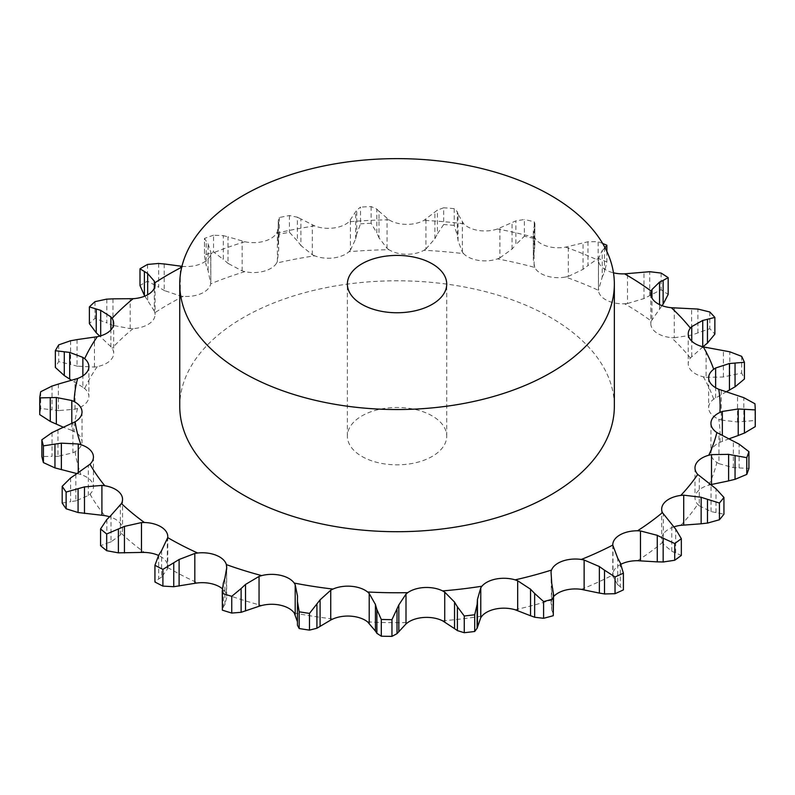 <?xml version="1.0" encoding="UTF-8"?>
<svg xmlns="http://www.w3.org/2000/svg" width="795" height="795" viewBox="0 0 795 795"><rect width="100%" height="100%" fill="white"/><g stroke="black" fill="none" stroke-linecap="round" stroke-linejoin="round"><path stroke-width="0.6" stroke-dasharray="3.98 2.98" d="M673.842 526.896A24.416 14.091 0 0 0 665.306 531.686A24.416 14.091 0 0 0 661.669 539.09A24.416 14.091 0 0 0 662.414 542.538L663.308 544.138L671.775 551.283L681.335 555.427M620.945 564.271A24.416 14.091 0 0 0 619.911 564.828A24.416 14.091 0 0 0 612.766 574.795A24.416 14.091 0 0 0 612.766 575.004L612.985 576.683L617.715 584.713L617.715 558.169M181.936 266.315L183.238 266.434A24.416 14.091 0 0 0 201.562 263.513A24.416 14.091 0 0 0 210.705 253.893L210.834 282.344L210.834 252.214L208.081 243.926L204.464 238.44L204.464 255.463L206.193 265.53L206.193 241.75M650.817 293.792L650.817 323.704A24.416 14.091 0 0 1 651.244 321.061A323.058 186.517 0 0 0 624.582 303.76A24.416 14.091 0 0 1 606.575 300.222A24.416 14.091 0 0 1 598.416 290.314A323.058 186.517 0 0 0 565.553 277.028A24.416 14.091 0 0 1 546.632 275.994A24.416 14.091 0 0 1 534.737 267.438A323.058 186.517 0 0 0 497.451 258.882A24.416 14.091 0 0 1 478.62 260.392A24.416 14.091 0 0 1 463.624 253.655A323.058 186.517 0 0 0 423.934 250.296A24.416 14.091 0 0 1 406.215 254.271A24.416 14.091 0 0 1 388.934 249.71A323.058 186.517 0 0 0 348.965 251.727A24.416 14.091 0 0 1 333.314 257.948A24.416 14.091 0 0 1 314.671 255.811A323.058 186.517 0 0 0 276.59 263.095A24.416 14.091 0 0 1 263.851 271.244A24.416 14.091 0 0 1 244.85 271.642L242.147 270.906L228.006 263.374L228.006 236.831L244.85 241.73A24.416 14.091 0 0 0 263.851 241.332A24.416 14.091 0 0 0 276.59 233.193L277.395 231.574L277.395 261.426L278.687 249.729L278.19 242.515L279.323 234.237A358.237 206.829 0 0 1 289.44 232.299L297.4 240.974L297.4 217.194L289.44 215.564A358.237 206.829 0 0 0 279.323 217.502L278.27 220.851L278.687 249.729M314.671 255.811L312.326 254.738L300.908 245.486L300.908 218.943L314.671 225.899A24.416 14.091 0 0 0 333.314 228.046A24.416 14.091 0 0 0 348.965 221.815L356.746 210.119L360.523 207.097L360.523 223.822L356.746 233.899L356.746 210.119M388.934 249.71L387.066 248.348L378.986 237.775L378.986 211.232L388.934 219.798A24.416 14.091 0 0 0 406.215 224.359A24.416 14.091 0 0 0 423.934 220.384L437.409 210.119L443.69 207.773L443.69 224.508L437.409 233.909L437.409 210.119M463.624 253.655L462.342 252.085L458.049 240.676L458.049 214.133L463.624 223.743A24.416 14.091 0 0 0 478.62 230.48A24.416 14.091 0 0 0 497.451 228.97L515.885 220.861L524.342 219.509L524.342 236.244L515.885 244.651L515.885 220.861M534.737 267.438L533.346 259.548L533.346 230.848L534.737 237.526A24.416 14.091 0 0 0 546.632 246.082A24.416 14.091 0 0 0 565.553 247.126L587.952 241.76L598.138 241.67L598.138 258.405L587.952 265.55L587.952 241.76M565.553 247.126A323.058 186.517 0 0 1 598.416 260.402L598.416 290.314L602.212 277.097L602.212 250.554L598.466 258.723L598.416 260.402A24.416 14.091 0 0 0 606.575 270.32A24.416 14.091 0 0 0 613.472 272.814M179.75 406.255A217.303 125.461 180 0 1 397.053 280.794A217.303 125.461 180 0 1 614.346 406.255M663.308 544.138L663.308 514.285M671.775 551.283L671.775 524.74M675.661 552.873L675.661 529.092M553.568 596.648A24.416 14.091 0 0 0 551.492 599.977L551.024 571.794M226.704 567.819L226.366 594.521A24.416 14.091 0 0 0 222.362 588.757M161.623 550.508L161.623 577.051L167.318 569.19L167.715 567.521A24.416 14.091 0 0 0 167.775 566.507A24.416 14.091 0 0 0 161.604 557.136A24.416 14.091 0 0 0 158.533 555.457M111.022 515.319L111.022 541.862L120.363 535.015L121.426 533.445A24.416 14.091 0 0 0 122.549 529.212A24.416 14.091 0 0 0 119.628 522.524A24.416 14.091 0 0 0 109.551 516.75M75.843 474.337L75.843 500.88L88.325 495.514L89.994 494.132A24.416 14.091 0 0 0 93.442 486.908A24.416 14.091 0 0 0 92.608 483.261A24.416 14.091 0 0 0 80.931 474.595L78.258 473.83L78.258 472.757M57.975 429.777L57.975 456.32L72.921 452.812L75.118 451.679A24.416 14.091 0 0 0 82.014 441.861A24.416 14.091 0 0 0 82.004 441.454A24.416 14.091 0 0 0 74.094 431.476L71.798 430.363L71.798 423.506M58.383 384.045L58.383 410.588L74.998 409.206L77.592 408.401A24.416 14.091 0 0 0 88.384 399.368A24.416 14.091 0 0 0 88.881 396.516A24.416 14.091 0 0 0 84.677 388.596L82.869 387.215L82.869 375.876M77.055 339.594L77.055 366.137L94.436 367.052L97.288 366.614A24.416 14.091 0 0 0 111.399 359.26A24.416 14.091 0 0 0 113.685 353.298A24.416 14.091 0 0 0 112.095 348.29L110.873 346.7L110.873 329.965M112.979 298.841L112.979 325.374L130.191 328.623L133.153 328.573A24.416 14.091 0 0 0 149.818 323.297A24.416 14.091 0 0 0 155.075 314.552A24.416 14.091 0 0 0 154.876 312.723L154.31 311.014L154.31 288.158M164.217 263.95L164.217 290.493L180.326 295.988L183.238 296.346A24.416 14.091 0 0 0 201.562 293.425A24.416 14.091 0 0 0 210.705 283.805L208.081 270.469L206.193 265.53M650.817 323.704A24.416 14.091 0 0 0 655.229 331.793A24.416 14.091 0 0 0 671.338 337.617L674.279 337.766L674.279 307.904M702.979 346.809L690.378 358.008A24.416 14.091 0 0 0 688.241 363.772A24.416 14.091 0 0 0 689.961 368.979A24.416 14.091 0 0 0 703.307 376.79L706.109 377.327L706.109 347.475M726.531 391.617L713.681 399.17A24.416 14.091 0 0 0 708.643 407.746A24.416 14.091 0 0 0 708.902 409.793A24.416 14.091 0 0 0 718.76 419.174L721.264 420.058L721.264 390.206M729.184 438.741L719.932 442.318A24.416 14.091 0 0 0 711.028 452.017A24.416 14.091 0 0 0 710.939 453.249A24.416 14.091 0 0 0 716.871 462.461L718.948 463.664L718.948 433.812M711.505 484.463L708.762 485.149A24.416 14.091 0 0 0 696.231 493.397A24.416 14.091 0 0 0 694.989 497.829A24.416 14.091 0 0 0 697.752 504.338L699.272 505.779L699.272 475.927M651.244 321.061L661.996 305.638M624.582 303.76L627.513 303.501L627.513 273.649M602.65 243.469A358.237 206.829 0 0 0 598.138 241.67M604.687 248.249L601.994 250.783M605.104 247.861L604.458 248.438L604.458 272.228L606.863 261.933A358.237 206.829 0 0 0 598.138 258.405M565.553 277.028L568.326 276.392L568.326 246.539M534.906 223.673L534.608 248.944L534.906 223.673L534.25 221.785A358.237 206.829 0 0 0 524.342 219.509M534.687 224.945L533.743 227.728M497.451 258.882L499.896 257.888L499.896 228.036M454.233 208.668L454.233 225.392L457.344 235.588L457.344 211.808L454.233 208.668A358.237 206.829 0 0 0 443.69 207.773M457.274 211.599L458.119 214.382M423.934 250.296L425.931 249.004L425.931 219.152M371.136 206.561L371.136 223.286L376.82 232.885L376.82 209.105L371.136 206.561A358.237 206.829 0 0 0 360.523 207.097M376.601 208.916L379.205 211.47M348.965 251.727L350.406 250.196L350.406 220.344M278.19 242.515L278.27 220.851L278.27 244.641M278.816 222.501L277.266 232.547M297.042 217.045L301.255 219.142M276.59 263.095L277.395 261.426M213.537 235.211A358.237 206.829 0 0 0 204.464 238.44L204.464 255.175A358.237 206.829 0 0 1 213.537 251.945L223.335 259.428L223.335 235.638L213.537 235.211L213.537 251.945M222.868 235.549L228.473 236.98M617.457 584.484L620.567 586.919M620.309 562.959L620.309 586.74L623.399 589.88M699.272 505.779L711.028 511.553L723.937 514.186M550.955 600.662L551.829 610.739M551.76 583.5L551.76 610.043L553.568 614.436M718.948 463.664L733.348 467.669L748.92 468.374M721.264 420.058L737.541 421.996L754.942 420.485A358.237 206.829 0 0 1 755.25 426.627M706.109 377.327L723.38 376.999L741.665 373.074A358.237 206.829 0 0 1 744.418 379.016M297.499 622.624L297.449 625.446M297.449 621.75L297.489 596.339M674.279 337.766L691.63 335.102L709.806 328.713A358.237 206.829 0 0 1 714.864 334.129M223.385 583.003L223.385 606.794L222.362 610.143M225.074 604.299L223.236 606.992M226.704 597.532L224.915 604.548L224.915 578.005M627.513 303.501L643.99 298.552L661.092 289.787A358.237 206.829 0 0 1 668.178 294.389M158.692 555.198L158.692 578.989L154.936 582.01M161.922 576.832L158.394 579.157M568.326 276.392L583.043 269.346L587.952 265.55M601.994 277.554L604.687 271.711M499.896 257.888L512.059 249.034L515.885 244.651M534.906 244.87L534.25 238.51A358.237 206.829 0 0 0 524.342 236.244M533.743 254.499L534.687 248.408M106.838 519.532L106.838 543.323L100.577 545.668M111.439 541.693L106.421 543.442M425.931 249.004L434.885 238.719L437.409 233.909M454.233 225.392A358.237 206.829 0 0 0 443.69 224.508M458.119 241.153L457.274 235.062M70.636 477.924L70.636 501.705L62.189 503.066M76.36 500.771L70.119 501.764M350.406 250.196L355.673 238.957L356.746 233.899M371.136 223.286A358.237 206.829 0 0 0 360.523 223.822M379.205 238.242L376.601 232.379M78.258 473.83L76.966 473.601M52.033 432.609L52.033 456.4L41.857 456.499M58.572 456.29L51.437 456.38M301.255 245.913L297.042 240.507M71.798 430.363L63.54 427.312M52.023 386.052L52.023 409.832L40.674 408.481A358.237 206.829 0 0 0 39.75 414.612M59.019 410.637L51.387 409.733M228.473 263.751L222.868 259.011M82.869 387.215L71.62 380.338M70.616 340.737L70.616 364.527L58.711 361.606A358.237 206.829 0 0 0 55.352 367.439M77.701 366.276L69.98 364.339M154.31 311.014L144.402 295.462M158.652 263.453L158.652 287.234L147.532 281.162A358.237 206.829 0 0 0 140 285.514M164.774 290.801L158.096 286.886M110.873 346.7L99.763 336.116M106.808 299.119L106.808 322.909L94.983 318.388A358.237 206.829 0 0 0 89.388 323.625M113.596 325.602L106.192 322.641M361.924 456.439A49.668 28.68 0 0 0 416.053 462.65A49.668 28.68 0 0 0 446.72 436.157A49.668 28.68 0 0 0 397.053 407.487A49.668 28.68 0 0 0 347.375 436.157A49.668 28.68 0 0 0 361.924 456.439M711.028 511.553L711.028 485.01M715.997 512.546L715.997 488.766M552.923 612.329L552.923 588.538M733.348 467.669L733.348 441.126M739.131 467.947L739.131 444.157M737.541 421.996L737.541 395.453M743.832 421.459L743.832 397.669M754.942 403.751L754.942 420.485M723.38 376.999L723.38 350.456M729.83 375.598L729.83 351.807M741.665 356.349L741.665 373.074M691.63 335.102L691.63 308.559M697.891 332.837L697.891 309.056M709.806 311.988L709.806 328.713M643.99 298.552L643.99 272.009M649.734 295.482L649.734 271.701M661.092 273.063L661.092 289.787M606.863 251.439L606.863 261.933M583.043 269.346L583.043 242.803M534.25 221.785L534.25 238.51M512.059 249.034L512.059 222.491M434.885 238.719L434.885 212.176M355.673 238.957L355.673 212.414M279.323 217.502L279.323 234.237M289.44 215.564L289.44 232.299M40.674 391.756L40.674 408.481M208.081 270.469L208.081 243.926M58.711 344.871L58.711 361.606M100.687 336.881L100.687 335.848M147.532 264.437L147.532 281.162M147.661 300.053L147.661 294.766M94.983 301.653L94.983 318.388M637.53 560.704A323.058 186.517 0 0 0 662.414 542.538M183.238 266.434A323.058 186.517 0 0 0 181.717 267.209M244.85 241.73A323.058 186.517 0 0 0 210.705 253.893M314.671 225.899A323.058 186.517 0 0 0 276.59 233.193M388.934 219.798A323.058 186.517 0 0 0 348.965 221.815M463.624 223.743A323.058 186.517 0 0 0 423.934 220.384M534.737 237.526A323.058 186.517 0 0 0 497.451 228.97M581.294 589.363A323.058 186.517 0 0 0 612.766 575.004M515.14 609.765A323.058 186.517 0 0 0 551.492 599.977M442.606 620.816A323.058 186.517 0 0 0 481.899 616.125M367.618 621.899A323.058 186.517 0 0 0 407.726 622.574M294.22 612.975A323.058 186.517 0 0 0 332.976 618.967M226.366 594.521A323.058 186.517 0 0 0 261.674 605.512M167.715 567.521A323.058 186.517 0 0 0 168.61 568.047A323.058 186.517 0 0 0 197.677 582.924M121.426 533.445A323.058 186.517 0 0 0 144.432 552.426M89.994 494.132A323.058 186.517 0 0 0 104.801 515.657M75.118 451.679A323.058 186.517 0 0 0 80.931 474.595M77.592 408.401A323.058 186.517 0 0 0 74.094 431.476M97.288 366.614A323.058 186.517 0 0 0 84.677 388.596M133.153 328.573A323.058 186.517 0 0 0 112.095 348.29M183.238 296.346A323.058 186.517 0 0 0 154.876 312.723M244.85 271.642A323.058 186.517 0 0 0 210.705 283.805M690.378 358.008A323.058 186.517 0 0 0 671.338 337.617M713.681 399.17A323.058 186.517 0 0 0 703.307 376.79M719.932 442.318A323.058 186.517 0 0 0 718.76 419.174M708.762 485.149A323.058 186.517 0 0 0 716.871 462.461M680.798 525.326A323.058 186.517 0 0 0 697.752 504.338M612.985 576.683L612.985 546.831M722.337 441.295L722.337 435.292M715.629 397.848L715.629 387.712M691.749 356.458L691.749 341.144M651.98 319.371L651.98 298.095M226.664 596.19L226.664 569.339M598.466 288.575L598.466 258.723M167.318 569.19L167.318 539.338M534.101 265.739L534.101 235.886M120.363 535.015L120.363 505.163M462.342 252.085L462.342 222.232M88.325 495.514L88.325 465.661M387.066 248.348L387.066 218.496M72.921 452.812L72.921 422.95M312.326 254.738L312.326 224.886M74.998 409.206L74.998 379.354M242.147 270.906L242.147 241.054M94.436 367.052L94.436 337.199M180.326 295.988L180.326 266.136M130.191 328.623L130.191 298.771M659.552 308.649L659.552 304.604M661.669 509.178L661.669 539.09M612.766 544.893L612.766 574.795M694.989 467.927L694.989 497.829M710.939 423.338L710.939 453.249M708.643 377.834L708.643 407.746M688.241 333.86L688.241 363.772M167.775 536.595L167.775 566.507M122.549 499.3L122.549 529.212M93.442 456.996L93.442 486.908M82.014 411.959L82.014 441.861M88.881 366.604L88.881 396.516M113.685 323.396L113.685 353.298M155.075 284.65L155.075 314.552M297.489 596.031L297.489 622.723M533.346 230.848L533.346 259.548M446.72 436.157L446.72 284.083M347.375 436.157L347.375 284.083"/><path stroke-width="1.19" d="M674.716 560.256L674.716 543.522L663.169 538.215L663.169 561.995L674.716 560.256A358.237 206.829 0 0 0 681.335 555.427L681.335 538.692L675.661 529.092L662.414 512.626A24.416 14.091 0 0 1 661.669 509.178A24.416 14.091 0 0 1 665.306 501.784A24.416 14.091 0 0 1 680.798 495.424A323.058 186.517 0 0 0 697.752 474.426A24.416 14.091 0 0 1 694.989 467.927A24.416 14.091 0 0 1 696.231 463.485A24.416 14.091 0 0 1 708.762 455.237A323.058 186.517 0 0 0 716.871 432.559A24.416 14.091 0 0 1 710.939 423.338A24.416 14.091 0 0 1 711.028 422.115A24.416 14.091 0 0 1 719.932 412.416A323.058 186.517 0 0 0 718.76 389.262A24.416 14.091 0 0 1 708.902 379.881A24.416 14.091 0 0 1 708.643 377.834A24.416 14.091 0 0 1 713.681 369.258A323.058 186.517 0 0 0 703.307 346.888A24.416 14.091 0 0 1 689.961 339.067A24.416 14.091 0 0 1 688.241 333.86A24.416 14.091 0 0 1 690.378 328.097A323.058 186.517 0 0 0 671.338 307.715A24.416 14.091 0 0 1 655.229 301.881A24.416 14.091 0 0 1 650.817 293.792A24.416 14.091 0 0 1 651.244 291.149A323.058 186.517 0 0 0 624.582 273.848A24.416 14.091 0 0 1 613.472 272.814M656.67 561.846L663.755 561.986M663.755 538.523L656.67 535.075M674.716 543.522A358.237 206.829 0 0 0 681.335 538.692M620.945 564.271A24.416 14.091 0 0 1 637.53 560.704L657.256 561.876L657.256 535.333L640.482 530.951L637.53 530.792A24.416 14.091 0 0 0 619.911 534.926A24.416 14.091 0 0 0 612.766 544.893A24.416 14.091 0 0 0 612.766 545.092L617.715 558.169M553.568 596.648A24.416 14.091 0 0 1 562.512 591.033A24.416 14.091 0 0 1 581.294 589.363L599.36 593.09L599.36 566.547L584.126 560.008L581.294 559.461A24.416 14.091 0 0 0 562.512 561.131A24.416 14.091 0 0 0 551.492 570.075L551.024 571.794L551.76 583.5L553.568 594.59L553.26 615.698A358.237 206.829 0 0 1 543.601 618.301L534.657 617.248L534.657 593.458L543.601 601.567A358.237 206.829 0 0 0 553.26 598.973L553.568 594.59M480.766 617.685L481.899 616.125A24.416 14.091 0 0 1 496.189 608.891A24.416 14.091 0 0 1 515.14 609.765L530.543 615.757L530.543 589.214L517.674 580.767L515.14 579.863A24.416 14.091 0 0 0 496.189 578.989A24.416 14.091 0 0 0 481.899 586.223L480.766 587.833L480.766 617.685L477.129 628.249L474.704 631.478A358.237 206.829 0 0 1 464.26 632.721L457.393 630.604L457.393 606.814L464.26 615.996A358.237 206.829 0 0 0 474.704 614.754L477.129 604.458L477.467 599.36L480.766 587.833M405.997 623.936L407.726 622.574A24.416 14.091 0 0 1 424.52 617.437A24.416 14.091 0 0 1 442.606 620.816L454.541 628.636L454.541 602.093L444.723 592.126L442.606 590.904A24.416 14.091 0 0 0 424.52 587.525A24.416 14.091 0 0 0 407.726 592.663L405.997 594.084L405.997 623.936L397.023 633.655L391.955 636.378A358.237 206.829 0 0 1 381.302 636.199L376.88 633.317L376.88 609.527L381.302 619.464A358.237 206.829 0 0 0 391.955 619.653L398.832 604.916L405.997 594.084M330.73 620.06L332.976 618.967A24.416 14.091 0 0 1 351.37 616.205A24.416 14.091 0 0 1 367.618 621.899L375.429 631.061L375.429 604.518L369.208 593.468L367.618 591.987A24.416 14.091 0 0 0 351.37 586.303A24.416 14.091 0 0 0 332.976 589.065L330.73 590.208L330.73 620.06L316.917 628.239L309.484 630.127A358.237 206.829 0 0 1 299.188 628.527L297.449 625.228L297.449 601.447L299.188 611.802A358.237 206.829 0 0 0 309.484 613.392L320.097 599.837L330.73 590.208M297.489 596.031L295.193 584.713L294.22 583.063A24.416 14.091 0 0 0 280.685 575.361A24.416 14.091 0 0 0 261.674 575.6L259.051 576.425L259.051 606.277L241.123 612.309L231.743 613.064A358.237 206.829 0 0 1 222.362 610.143L222.272 591.063L223.385 583.003M224.915 578.005L226.704 567.819L226.366 564.609A24.416 14.091 0 0 0 216.27 555.308A24.416 14.091 0 0 0 197.677 553.012L194.815 553.459L194.815 583.321L173.747 586.72L162.905 586.104A358.237 206.829 0 0 1 154.936 582.01L154.936 565.285L158.692 555.198M161.623 550.508L167.715 537.619A24.416 14.091 0 0 0 167.775 536.595A24.416 14.091 0 0 0 161.604 527.224A24.416 14.091 0 0 0 144.432 522.514L141.47 522.573L141.47 552.426L118.395 552.853L106.689 550.706A358.237 206.829 0 0 1 100.577 545.668L100.577 528.943A358.237 206.829 0 0 0 106.689 533.982L124.447 526.389L141.47 522.573M111.022 515.319L121.426 503.543A24.416 14.091 0 0 0 122.549 499.3A24.416 14.091 0 0 0 119.628 492.612A24.416 14.091 0 0 0 104.801 485.745L101.909 485.407L101.909 515.259L78.079 512.517L66.124 508.78A358.237 206.829 0 0 1 62.189 503.066L62.189 486.331A358.237 206.829 0 0 0 66.124 492.055L84.479 486.898L101.909 485.407M75.843 474.337L89.994 464.22A24.416 14.091 0 0 0 93.442 456.996A24.416 14.091 0 0 0 92.608 453.349A24.416 14.091 0 0 0 80.931 444.693L78.258 443.978L78.258 472.757M57.975 429.777L75.118 421.777A24.416 14.091 0 0 0 82.014 411.959A24.416 14.091 0 0 0 82.004 411.542A24.416 14.091 0 0 0 74.094 401.564L71.798 400.511L71.798 423.506M58.383 384.045L77.592 378.49A24.416 14.091 0 0 0 88.384 369.456A24.416 14.091 0 0 0 88.881 366.604A24.416 14.091 0 0 0 84.677 358.694L82.869 357.362L82.869 375.876M77.055 339.594L97.288 336.702A24.416 14.091 0 0 0 111.399 329.349A24.416 14.091 0 0 0 113.685 323.396A24.416 14.091 0 0 0 112.095 318.378L110.873 316.847L110.873 329.965M112.979 298.841L133.153 298.672A24.416 14.091 0 0 0 149.818 293.385A24.416 14.091 0 0 0 155.075 284.65A24.416 14.091 0 0 0 154.876 282.811L154.31 281.162L147.661 273.51L140 268.79L140 285.514L144.402 295.462L144.402 271.671M614.346 284.083L614.346 406.255A217.303 125.461 180 0 1 480.21 522.156A217.303 125.461 180 0 1 243.389 494.967A217.303 125.461 180 0 1 179.75 406.255L179.75 284.083A217.303 125.461 0 0 0 243.389 372.795A217.303 125.461 0 0 0 480.21 399.984A217.303 125.461 0 0 0 614.346 284.083A217.303 125.461 0 0 0 397.053 158.622A217.303 125.461 0 0 0 179.75 284.083M297.449 621.75L294.22 612.975A24.416 14.091 0 0 0 280.685 605.273A24.416 14.091 0 0 0 261.674 605.512L259.051 606.277M222.362 588.757A24.416 14.091 0 0 0 216.27 585.219A24.416 14.091 0 0 0 197.677 582.924L194.815 583.321M158.533 555.457A24.416 14.091 0 0 0 144.432 552.426L141.47 552.426M109.551 516.75A24.416 14.091 0 0 0 104.801 515.657L101.909 515.259M683.72 525.028L683.72 495.176L701.14 497.253L701.14 523.796L680.798 525.326A24.416 14.091 0 0 0 673.842 526.896M683.72 495.176L680.798 495.424M623.399 573.155A358.237 206.829 0 0 1 615.032 576.971L604.508 570.174L604.508 593.954L615.032 593.696A358.237 206.829 0 0 0 623.399 589.88L623.399 573.155L620.309 562.959M620.567 563.456L617.457 557.712M605.025 570.562L598.844 566.209M723.937 497.451A358.237 206.829 0 0 1 719.435 503.026L707.48 499.31L707.48 523.09L719.435 519.761A358.237 206.829 0 0 0 723.937 514.186L723.937 497.451L715.997 488.766L697.752 474.426M708.116 499.538L700.504 497.074M710.641 484.662L728.618 480.905L728.618 454.362L711.505 454.611L708.762 455.237M535.075 593.905L530.136 588.807M748.92 451.649A358.237 206.829 0 0 1 746.773 457.672L735.057 455.545L735.057 479.335L746.773 474.406A358.237 206.829 0 0 0 748.92 468.374L748.92 451.649L739.131 444.157L716.871 432.559M735.703 455.694L727.972 454.263M729.184 438.741L738.227 435.511L738.227 408.968L722.337 411.442L719.932 412.416M457.682 607.31L454.253 601.646M755.25 409.902L744.418 409.296L744.418 433.086L755.25 426.627L755.25 409.902A358.237 206.829 0 0 0 754.942 403.751L743.832 397.669L718.76 389.262M745.034 409.355L737.611 408.958M726.531 391.617L729.442 390.057L729.442 363.514L715.629 367.996L713.681 369.258M377.029 610.053L375.29 604.041M744.418 362.291L735.047 363.047L735.047 386.837L744.418 379.016L744.418 362.291A358.237 206.829 0 0 0 741.665 356.349L729.83 351.807L703.307 346.888M735.614 363.027L728.876 363.583M702.73 346.749L702.73 320.455L691.749 326.606L690.378 328.097M297.449 601.974L297.499 595.853M714.864 317.404L707.461 319.292L707.461 343.082L714.864 334.129L714.864 317.404A358.237 206.829 0 0 0 709.806 311.988L697.891 309.056L671.338 307.715M707.928 319.202L702.263 320.594M659.552 304.604L659.552 282.106L651.98 289.519L651.244 291.149M241.123 612.309L241.123 588.529L231.743 596.33A358.237 206.829 0 0 1 222.362 593.408L222.272 591.063M241.123 588.529L245.526 584.424L259.051 576.425M223.236 583.53L225.074 577.528M668.178 277.654L663.129 280.387L663.129 304.177L668.178 294.389L668.178 277.654A358.237 206.829 0 0 0 661.092 273.063L649.734 271.701L624.582 273.848M663.487 280.238L659.194 282.305M154.936 565.285A358.237 206.829 0 0 0 162.905 569.379L179.114 559.491L194.815 553.459M158.394 555.695L161.922 550.061M604.458 248.438L606.863 245.208A358.237 206.829 0 0 0 602.65 243.469M106.421 519.98L111.439 514.921M100.577 528.943L106.838 519.532M70.119 478.302L76.36 474.009M62.189 486.331L70.636 477.924M52.033 432.609L41.857 439.774A358.237 206.829 0 0 0 43.407 445.856L61.364 443.153L78.258 443.978M51.437 432.917L58.572 429.519M52.023 386.052L40.674 391.756A358.237 206.829 0 0 0 39.75 397.888L56.346 397.51L71.798 400.511M51.387 386.271L59.019 383.866M70.616 340.737L58.711 344.871A358.237 206.829 0 0 0 55.352 350.714L69.692 352.423L82.869 357.362M69.98 340.876L77.701 339.505M164.217 263.95L181.936 266.315M158.652 263.453L147.532 264.437A358.237 206.829 0 0 0 140 268.79M158.096 263.423L164.774 264.029M106.808 299.119L94.983 301.653A358.237 206.829 0 0 0 89.388 306.89L100.687 310.338L110.873 316.847M106.192 299.178L113.596 298.831M154.31 288.158L154.31 281.162M598.844 592.981L605.025 594.024M700.504 523.845L708.116 523.001M530.136 615.578L535.075 617.367M727.972 481.035L735.703 479.156M454.253 628.418L457.682 630.773M737.611 435.73L745.034 432.818M375.29 630.813L377.029 633.516M728.876 390.355L735.614 386.489M702.263 347.365L707.928 342.665M661.996 305.638L663.129 304.177M76.966 473.601L54.954 467.907L43.407 462.591A358.237 206.829 0 0 1 41.857 456.499L41.857 439.774M63.54 427.312L50.274 421.42L39.75 414.612L39.75 397.888M71.62 380.338L64.286 375.568L55.352 367.439L55.352 350.714M144.819 296.128L144.402 295.462M99.763 336.116L96.235 332.807L89.388 323.625L89.388 306.89M615.032 576.971L615.032 593.696M719.435 503.026L719.435 519.761M543.601 601.567L543.601 618.301M553.26 598.973L553.26 615.698M746.773 457.672L746.773 474.406M477.467 625.904L477.467 599.36M464.26 615.996L464.26 632.721M477.129 628.249L477.129 604.458M474.704 614.754L474.704 631.478M398.832 631.459L398.832 604.916M381.302 619.464L381.302 636.199M397.023 633.655L397.023 609.864M391.955 619.653L391.955 636.378M320.097 626.381L320.097 599.837M299.188 611.802L299.188 628.527M316.917 628.239L316.917 604.458M309.484 613.392L309.484 630.127M245.526 610.967L245.526 584.424M222.362 593.408L222.362 610.143M231.743 596.33L231.743 613.064M179.114 586.034L179.114 559.491M173.747 586.72L173.747 562.93M162.905 569.379L162.905 586.104M606.863 245.208L606.863 251.439M124.447 552.932L124.447 526.389M106.689 533.982L106.689 550.706M118.395 552.853L118.395 529.063M84.479 513.441L84.479 486.898M66.124 492.055L66.124 508.78M78.079 512.517L78.079 488.736M61.364 469.696L61.364 443.153M43.407 445.856L43.407 462.591M54.954 467.907L54.954 444.127M56.346 424.053L56.346 397.51M50.274 421.42L50.274 397.639M69.692 378.967L69.692 352.423M64.286 375.568L64.286 351.778M100.687 335.848L100.687 310.338M147.661 294.766L147.661 273.51M96.235 332.807L96.235 309.026M361.924 304.356A49.668 28.68 0 0 0 416.053 310.577A49.668 28.68 0 0 0 446.72 284.083A49.668 28.68 0 0 0 397.053 255.404A49.668 28.68 0 0 0 347.375 284.083A49.668 28.68 0 0 0 361.924 304.356M637.53 530.792A323.058 186.517 0 0 0 662.414 512.626M640.482 560.803L640.482 530.951M581.294 559.461A323.058 186.517 0 0 0 612.766 545.092M515.14 579.863A323.058 186.517 0 0 0 551.492 570.075M442.606 590.904A323.058 186.517 0 0 0 481.899 586.223M367.618 591.987A323.058 186.517 0 0 0 407.726 592.663M294.22 583.063A323.058 186.517 0 0 0 332.976 589.065M226.366 564.609A323.058 186.517 0 0 0 261.674 575.6M167.715 537.619A323.058 186.517 0 0 0 168.61 538.135A323.058 186.517 0 0 0 197.677 553.012M121.426 503.543A323.058 186.517 0 0 0 144.432 522.514M89.994 464.22A323.058 186.517 0 0 0 104.801 485.745M75.118 421.777A323.058 186.517 0 0 0 80.931 444.693M77.592 378.49A323.058 186.517 0 0 0 74.094 401.564M97.288 336.702A323.058 186.517 0 0 0 84.677 358.694M133.153 298.672A323.058 186.517 0 0 0 112.095 318.378M181.717 267.209A323.058 186.517 0 0 0 154.876 282.811M584.126 589.86L584.126 560.008M711.505 484.463L711.505 454.611M517.674 610.62L517.674 580.767M722.337 435.292L722.337 411.442M444.723 621.978L444.723 592.126M715.629 387.712L715.629 367.996M369.208 623.32L369.208 593.468M691.749 341.144L691.749 326.606M295.193 614.565L295.193 584.713M651.98 298.095L651.98 289.519M226.664 569.339L226.664 566.338M297.449 625.228L297.449 601.865"/></g></svg>
